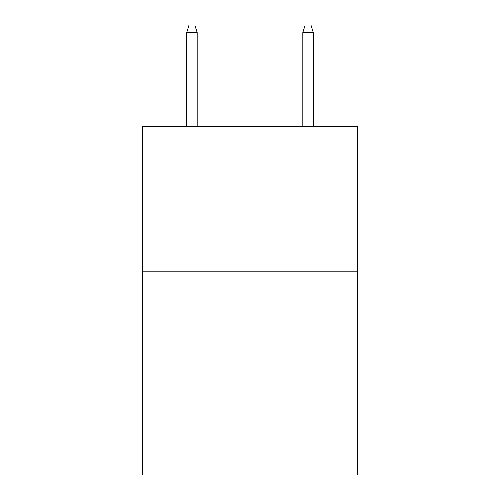 <?xml version="1.0" encoding="UTF-8"?>
<svg xmlns="http://www.w3.org/2000/svg" width="500" height="500" viewBox="0 0 500 500"><rect width="100%" height="100%" fill="white"/><g stroke="black" fill="none" stroke-linecap="round" stroke-linejoin="round"><path stroke-width="0.75" d="M357.394 271.825L357.394 475L142.606 475L142.606 126.7L357.394 126.7L357.394 271.825L142.606 271.825M197.175 126.7L197.175 32.544L186.725 32.544L186.725 126.7M186.725 32.544L189.05 25L194.85 25L197.175 32.544M302.825 32.544L305.15 25L310.95 25L313.275 32.544L302.825 32.544L302.825 126.7M313.275 32.544L313.275 126.7"/></g></svg>
